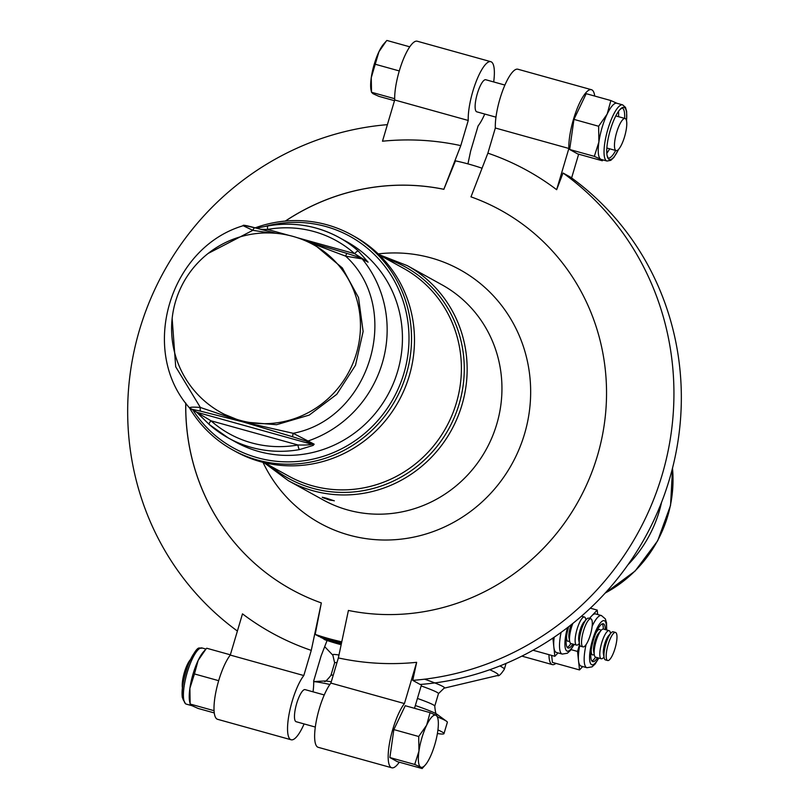 <?xml version="1.0" encoding="UTF-8"?>
<svg xmlns="http://www.w3.org/2000/svg" width="809" height="809" viewBox="0 0 809 809"><rect width="100%" height="100%" fill="white"/><g stroke="black" fill="none" stroke-linecap="round" stroke-linejoin="round"><path stroke-width="1.21" d="M567.251 647.382A19.649 5.188 105.6 0 0 570.891 643.509M566.583 636.117A13.227 3.489 105.6 0 0 567.696 641.203A13.227 3.489 105.6 0 0 569.536 640.597M561.102 632.355A27.071 7.139 105.6 0 0 561.84 653.915A27.071 7.139 105.6 0 0 562.255 654.087L556.45 652.469A27.071 7.139 -74.4 0 1 553.852 647.048A27.071 7.139 -74.4 0 1 554.195 637.189M572.823 644.055A19.649 5.188 -74.4 0 1 568.11 648.009A19.649 5.188 -74.4 0 1 568.666 626.702M558.058 652.914L554.843 656.301L552.891 638.068M533.02 650.234L554.843 656.301M572.853 623.405A14.582 3.843 105.6 0 0 569.678 641.375A14.582 3.843 105.6 0 0 570.739 643.448A14.582 3.843 105.6 0 0 570.972 643.539L576.615 645.107A14.582 3.843 -74.4 0 1 576.392 645.016A14.582 3.843 -74.4 0 1 576.938 629.594A14.582 3.843 -74.4 0 1 584.432 617.024A14.582 3.843 -74.4 0 1 585.716 619.188L585.858 619.937M579.345 643.357L578.839 643.924A14.582 3.843 -74.4 0 1 576.615 645.107M590.833 618.804L588.588 618.177A14.582 3.843 105.6 0 0 586.363 619.36A14.582 3.843 105.6 0 0 580.973 631.192A14.582 3.843 105.6 0 0 579.477 644.106A14.582 3.843 105.6 0 0 580.549 646.179A14.582 3.843 105.6 0 0 580.771 646.27L583.016 646.897A14.582 3.843 -74.4 0 1 582.793 646.796A14.582 3.843 -74.4 0 1 583.35 631.374A14.582 3.843 -74.4 0 1 590.833 618.804A14.582 3.843 -74.4 0 1 590.631 633.882A14.582 3.843 -74.4 0 1 583.016 646.897M586.363 619.36L583.835 622.202A10.709 2.821 105.6 0 0 579.881 630.889A10.709 2.821 105.6 0 0 578.779 640.374L579.477 644.106M571.215 624.72A10.709 2.821 105.6 0 0 568.98 637.644L569.678 641.375M303.81 675.545L230.272 655.078A35.404 9.334 -74.4 0 0 215.801 692.332A35.404 9.334 -74.4 0 0 217.601 719.312L291.139 739.78A35.404 9.334 105.6 0 1 289.339 712.8A35.404 9.334 105.6 0 1 303.81 675.545L311.263 650.385L321.325 602.917L315.197 634.387L318.847 636.41A247.817 238.574 -61.1 0 0 341.529 642.963M315.197 634.387A247.817 238.574 -61.1 0 0 341.772 641.82M265.18 226.399A120.784 116.284 118.9 0 1 408.939 342.369A120.784 116.284 118.9 0 1 257.424 457.722A120.784 116.284 118.9 0 1 192.926 410.052M189.448 407.817A122.867 118.286 -61.1 0 0 232.709 449.925A122.867 118.286 -61.1 0 0 257.323 459.987A122.867 118.286 -61.1 0 0 401.699 387.177A122.867 118.286 -61.1 0 0 351.602 234.863A122.867 118.286 -61.1 0 0 255.159 227.855M351.602 234.863L354.554 236.501A122.867 118.286 118.9 0 1 404.652 388.816A122.867 118.286 118.9 0 1 260.286 461.626A122.867 118.286 118.9 0 1 235.672 451.564L232.709 449.925M334.077 500.64L329.91 500.114C321.244 497.211 320.131 496.595 326.573 498.273L334.299 500.852M322.225 497.232L326.573 498.273M243.499 225.883L252.833 230.322L270.054 232.952M276.122 233.305L255.169 227.865A4.166 1.578 105.1 0 0 255.078 227.835A4.166 1.578 105.1 0 0 252.833 230.322L208.146 253.439M316.643 246.482L342.328 267.941L358.529 297.581L363.12 331.508L355.495 365.263L336.777 394.307L309.24 415.088L276.536 424.715L242.993 421.914L292.767 436.809A4.166 0.607 -74 0 1 293.192 433.3L242.993 421.914L200.359 407.473C193.644 406.927 190.054 407.069 189.589 407.888M292.767 436.809L305.903 440.996L311.819 444.262C309.827 444.93 305.195 445.172 297.934 444.98A110.368 106.252 118.9 0 1 210.957 420.781A4.166 1.102 131.6 0 0 209.177 424.442A4.166 1.102 131.6 0 0 209.238 424.482A114.534 110.267 -61.1 0 0 228.36 438.003A114.534 110.267 -61.1 0 0 299.492 449.602L313.204 445.385L314.175 444.192L293.192 433.3C370.532 418.668 403.206 308.431 345.665 256.16L362.169 258.9L368.095 262.177L358.306 251.043A114.534 110.267 -61.1 0 0 339.183 237.522A114.534 110.267 -61.1 0 0 268.052 225.923A4.166 0.89 79.9 0 0 267.89 225.883A4.166 0.89 79.9 0 0 267.637 229.443A110.368 106.252 118.9 0 1 354.615 253.652L366.133 260.902M299.492 449.602A4.166 0.89 -100.1 0 1 297.934 444.98L210.957 420.781L191.541 409.162L200.854 411.235A4.166 1.578 -74.9 0 1 200.359 407.473L175.705 366.78L172.145 318.473M197.072 412.55L209.238 424.482M307.754 241.83L345.665 256.16A4.166 0.607 106 0 1 347.051 253.429L307.086 241.527M260.559 229.301L267.637 229.443L288.823 235.338M297.277 237.694L354.615 253.652A4.166 1.102 -48.4 0 1 358.306 251.043M368.095 262.177A4.166 4.015 -61.1 0 0 366.973 261.236L361.047 257.97A4.166 4.015 118.9 0 0 360.217 257.626L347.081 253.45A4.166 0.607 106 0 0 347.051 253.429L361.047 257.97A4.166 4.015 118.9 0 1 362.169 258.9A114.534 110.267 -61.1 0 1 382.313 363.019A114.534 110.267 -61.1 0 1 308.259 440.915A4.166 4.015 -61.1 0 1 305.903 440.996M267.89 225.883C293.161 221.615 316.926 225.489 339.183 237.522L346.586 241.608A114.534 110.267 118.9 0 1 397.603 371.473A114.534 110.267 118.9 0 1 235.753 442.088L228.36 438.003L209.177 424.442L196.344 411.923M230.272 655.078L242.488 613.859A264.108 254.259 -61.1 0 0 311.263 650.385M291.139 739.78A35.404 9.334 105.6 0 0 304.103 723.934M313.032 691.837A35.404 9.334 105.6 0 0 313.68 680.996L321.133 655.846L327.079 640.495M324.884 639.747A247.817 238.574 118.9 0 0 341.155 644.702L324.884 639.747L320.93 637.118M315.318 727.058L296.165 721.719A16.655 4.399 -74.4 0 1 295.902 721.618A16.655 4.399 -74.4 0 1 296.539 703.992A16.655 4.399 -74.4 0 1 305.094 689.622L324.247 694.951M490.78 61.676L417.242 41.219A35.404 9.334 105.6 0 0 402.498 61.403A35.404 9.334 105.6 0 0 394.701 99.992L468.239 120.46A35.404 9.334 -74.4 0 1 476.036 81.871A35.404 9.334 -74.4 0 1 490.78 61.676A35.404 9.334 -74.4 0 1 493.692 81.942M484.753 114.049A35.404 9.334 -74.4 0 1 478.099 125.911L470.646 151.071L467.936 163.883M394.701 99.992L382.485 141.211A264.108 254.259 -61.1 0 1 460.786 145.62L443.848 189.286A216.579 208.5 -61.1 0 0 285.324 221.069M185.746 403.054A216.579 208.5 -61.1 0 0 291.351 589.417A216.579 208.5 -61.1 0 0 321.325 602.917M482.033 168.211A247.817 238.574 -61.1 0 0 469.139 164.217A247.817 238.574 -61.1 0 0 455.467 160.849L443.848 189.286M443.898 189.326A216.579 208.5 -61.1 0 0 285.446 221.059M185.797 403.125A216.579 208.5 -61.1 0 0 291.371 589.437M387.39 124.657A281.138 270.651 -61.1 0 0 139.553 329.748A281.138 270.651 -61.1 0 0 237.391 631.04M468.239 120.46L460.786 145.62M399.262 762.189A35.404 9.334 -74.4 0 1 391.768 767.781A35.404 9.334 -74.4 0 1 389.968 740.801A35.404 9.334 -74.4 0 1 404.439 703.557L330.901 683.089L338.354 657.929L348.416 610.451A216.579 208.5 -61.1 0 0 591.925 472.041A216.579 208.5 -61.1 0 0 500.913 210.33A216.579 208.5 -61.1 0 0 470.99 196.86L487.878 153.154L495.33 128.004A35.404 9.334 -74.4 0 1 503.127 89.415A35.404 9.334 -74.4 0 1 517.871 69.22L591.409 89.688A35.404 9.334 105.6 0 0 576.665 109.872A35.404 9.334 105.6 0 0 568.869 148.462L556.653 189.69A264.108 254.259 -61.1 0 0 487.878 153.154M594.716 96.059A35.404 9.334 105.6 0 0 591.409 89.688M404.439 703.557L416.655 662.328L412.742 680.369L420.144 684.465A281.138 270.651 -61.1 0 0 669.458 479.252A281.138 270.651 -61.1 0 0 570.426 177.1L563.034 173.015L556.653 189.69M578.647 154.185L571.609 177.96M603.059 159.939L602.311 160.769L577.636 153.902L569.667 149.493L573.945 119.388L586.191 93.682L610.866 100.549L617.277 103.431M495.33 128.004L568.869 148.462M330.901 683.089A35.404 9.334 105.6 0 0 316.43 720.334A35.404 9.334 105.6 0 0 318.23 747.324L391.768 767.781M414.511 708.31L421.61 684.343M425.221 765.092L422.126 768.55L397.28 761.633L389.877 757.548L393.852 729.587L405.228 705.721L430.075 712.638L436.031 715.308A27.071 7.139 105.6 0 0 426.636 725.198A27.071 7.139 105.6 0 0 418.961 751.106A27.071 7.139 105.6 0 0 420.68 767.124A27.071 7.139 105.6 0 0 425.221 765.092A27.071 7.139 105.6 0 0 430.064 757.244A27.071 7.139 105.6 0 0 437.74 731.336A27.071 7.139 105.6 0 0 438.003 719.15A27.071 7.139 105.6 0 0 436.031 715.308L437.477 716.734M500.913 210.33A216.579 208.5 -61.1 0 0 470.939 196.83M338.354 657.929A264.108 254.259 -61.1 0 0 416.655 662.328M412.742 680.369A281.138 270.651 -61.1 0 0 662.055 475.156A281.138 270.651 -61.1 0 0 563.034 173.015M606.821 153.275A26.009 6.856 105.6 0 0 609.622 148.795M618.551 116.698A26.009 6.856 105.6 0 0 618.47 111.42M573.945 119.388L598.62 126.255L607.165 114.079L610.866 100.549M569.667 149.493L594.332 156.359L598.893 141.98L598.62 126.255M602.311 160.769L600.743 159.231L594.332 156.359M606.993 161.031L601.188 159.424A29.154 7.685 -74.4 0 1 600.743 159.231A29.154 7.685 -74.4 0 1 598.893 141.98A29.154 7.685 -74.4 0 1 607.165 114.079A29.154 7.685 -74.4 0 1 616.822 103.249L622.627 104.857A29.154 7.685 105.6 0 0 607.65 130.006A29.154 7.685 105.6 0 0 606.548 160.849A29.154 7.685 105.6 0 0 606.993 161.031L610.805 160.334L613.859 157.472L618.703 149.24M618.47 149.493A27.071 7.139 -74.4 0 1 609.076 159.393A27.071 7.139 -74.4 0 1 607.063 155.358A27.071 7.139 -74.4 0 1 609.865 131.574A27.071 7.139 -74.4 0 1 619.755 109.761A27.071 7.139 -74.4 0 1 624.427 107.577A27.071 7.139 -74.4 0 1 626.49 120.672M230.353 654.815L206.7 648.231L203.372 651.953A29.154 7.685 105.6 0 0 198.154 660.407A29.154 7.685 105.6 0 0 189.882 688.317L190.166 704.042L189.599 701.433A29.154 7.685 105.6 0 1 189.882 688.317L194.443 673.937L218.673 680.682M214.082 710.696L190.166 704.042L191.733 705.569L198.134 708.451L214.294 712.941M198.458 649.425A27.071 7.139 105.6 0 0 185.372 673.604A27.071 7.139 105.6 0 0 184.088 701.049M191.955 705.691L186.373 704.143A29.154 7.685 -74.4 0 1 185.928 703.951A29.154 7.685 -74.4 0 1 187.031 673.108A29.154 7.685 -74.4 0 1 202.007 647.969L205.951 649.061L198.154 660.407L194.443 673.937M615.892 150.504A16.655 4.399 105.6 0 0 616.155 150.616A16.655 4.399 105.6 0 0 624.851 135.74A16.655 4.399 105.6 0 0 625.084 118.508A16.655 4.399 105.6 0 0 616.529 132.878A16.655 4.399 105.6 0 0 615.892 150.504M370.997 89.85A27.071 7.139 -74.4 0 1 371.26 77.664A27.071 7.139 -74.4 0 1 378.936 51.756A27.071 7.139 -74.4 0 1 383.79 43.908L386.156 41.249L378.936 51.756L371.26 77.664L371.523 92.266L370.997 89.85M394.489 100.69L378.925 96.362L372.979 93.692L371.523 92.266L394.671 98.708M399.292 70.939L375.497 64.316M409.748 46.811L386.874 40.45L386.156 41.249M495.968 117.163L476.814 111.834A16.655 4.399 -74.4 0 1 476.562 111.733A16.655 4.399 -74.4 0 1 477.189 94.107A16.655 4.399 -74.4 0 1 485.754 79.737L504.907 85.066M182.44 687.994A16.655 4.399 -74.4 0 1 184.149 673.26A16.655 4.399 -74.4 0 1 190.307 659.76M393.852 729.587L418.698 736.503L426.636 725.198L430.075 712.638M389.877 757.548L414.724 764.454L418.961 751.106L418.698 736.503M422.126 768.55L420.68 767.124L414.724 764.454M437.396 733.53A70.808 4.278 -163.5 0 0 443.989 733.632A70.808 4.278 -163.5 0 0 437.932 729.92M320.819 637.502A247.817 238.574 -61.1 0 0 341.408 643.549M443.989 733.632L447.357 722.275A70.808 4.278 -163.5 0 0 446.608 721.315A70.808 4.278 -163.5 0 0 437.598 717.007M329.87 684.485A70.808 4.278 -163.5 0 0 313.69 681.653M591.905 661.014A19.649 5.188 105.6 0 0 595.545 657.141M603.362 629.068A19.649 5.188 105.6 0 0 602.24 623.87M591.248 649.748A13.227 3.489 105.6 0 0 592.36 654.835A13.227 3.489 105.6 0 0 594.19 654.228M600.703 630.858A13.227 3.489 105.6 0 0 595.859 633.174M586.05 644.672A27.071 7.139 105.6 0 0 586.495 667.546A27.071 7.139 105.6 0 0 586.909 667.718L581.105 666.1A27.071 7.139 -74.4 0 1 578.516 660.68A27.071 7.139 -74.4 0 1 579.79 645.198M589.71 618.491A27.071 7.139 -74.4 0 1 591.804 615.811A27.071 7.139 -74.4 0 1 595.626 613.94L601.431 615.548A27.071 7.139 105.6 0 0 592.137 626.277M597.477 657.687A19.649 5.188 -74.4 0 1 592.775 661.641A19.649 5.188 -74.4 0 1 593.048 641.325A19.649 5.188 -74.4 0 1 603.312 623.779A19.649 5.188 -74.4 0 1 603.615 623.901A19.649 5.188 -74.4 0 1 605.294 629.594M589.346 618.389L597.224 610.097L597.699 614.516M582.723 666.545L579.507 669.933L577.525 651.437L579.568 644.52M551.667 655.421L552.405 662.399L579.507 669.933M571.063 649.637L577.525 651.437M590.317 608.176L597.224 610.097M555.904 663.37A33.351 8.798 -74.4 0 1 552.335 664.604A33.351 8.798 -74.4 0 1 548.957 654.663M609.086 630.656L603.443 629.078A14.582 3.843 105.6 0 0 601.218 630.272A14.582 3.843 105.6 0 0 595.829 642.093A14.582 3.843 105.6 0 0 594.342 655.007A14.582 3.843 105.6 0 0 595.404 657.08A14.582 3.843 105.6 0 0 595.626 657.171L601.279 658.738A14.582 3.843 -74.4 0 1 601.047 658.647A14.582 3.843 -74.4 0 1 601.603 643.226A14.582 3.843 -74.4 0 1 609.086 630.656A14.582 3.843 -74.4 0 1 610.38 632.82L610.522 633.568M603.999 656.989L603.494 657.555A14.582 3.843 -74.4 0 1 601.279 658.738M615.497 632.436L613.242 631.809A14.582 3.843 105.6 0 0 611.028 632.992A14.582 3.843 105.6 0 0 605.628 644.824A14.582 3.843 105.6 0 0 604.141 657.737A14.582 3.843 105.6 0 0 605.203 659.81A14.582 3.843 105.6 0 0 605.425 659.901L607.68 660.528A14.582 3.843 -74.4 0 1 607.458 660.427A14.582 3.843 -74.4 0 1 608.004 645.006A14.582 3.843 -74.4 0 1 615.497 632.436A14.582 3.843 -74.4 0 1 615.295 647.513A14.582 3.843 -74.4 0 1 607.68 660.528M611.028 632.992L608.499 635.834A10.709 2.821 105.6 0 0 604.535 644.52A10.709 2.821 105.6 0 0 603.443 654.006L604.141 657.737M601.218 630.272L598.7 633.103A10.709 2.821 105.6 0 0 594.736 641.79A10.709 2.821 105.6 0 0 593.644 651.275L594.342 655.007M573.965 644.369A22.905 6.047 -74.4 0 1 566.887 651.002A22.905 6.047 -74.4 0 1 567.524 627.582M263.946 462.576L288.338 480.677A122.867 118.286 -61.1 0 0 312.952 490.739A122.867 118.286 -61.1 0 0 457.328 417.929A122.867 118.286 -61.1 0 0 407.23 265.615L378.925 254.582M270.691 466.156A120.784 116.284 -61.1 0 0 312.689 488.272A120.784 116.284 -61.1 0 0 458.481 406.169A120.784 116.284 -61.1 0 0 385.549 258.384M379.269 254.916L403.509 268.315A118.701 114.271 118.9 0 1 451.907 415.472A118.701 114.271 118.9 0 1 312.426 485.804A118.701 114.271 118.9 0 1 288.651 476.086L264.412 462.687M407.23 265.615L442.027 284.849A122.867 118.286 118.9 0 1 492.125 437.163A122.867 118.286 118.9 0 1 347.749 509.973A122.867 118.286 118.9 0 1 323.145 499.911L288.338 480.677M262.996 462.344A144.791 139.391 -61.1 0 0 496.564 486.634A144.791 139.391 -61.1 0 0 431.045 257.909A144.791 139.391 -61.1 0 0 378.218 253.905M313.74 244.874A95.796 92.226 118.9 0 1 348.103 373.323A95.796 92.226 118.9 0 1 221.049 412.55A95.796 95.796 0 0 1 175.543 301.504A95.796 95.796 0 0 1 313.74 244.874L316.491 246.391M200.854 411.235L242.993 421.914L223.911 414.117M347.081 253.45L307.137 241.547M255.169 227.865L245.855 225.802M314.175 444.192A4.166 4.015 -61.1 0 1 311.819 444.262L197.457 412.438A4.166 4.015 -61.1 0 1 196.627 412.094L189.387 407.736M191.541 409.162A4.166 4.015 118.9 0 1 190.712 408.828M622.04 107.961L622.05 107.961A26.009 6.856 -74.4 0 1 622.434 108.123A26.009 6.856 -74.4 0 1 624.609 118.377M615.669 150.484A26.009 6.856 -74.4 0 1 608.105 158.079L607.063 155.358M338.971 655.027A58.309 3.519 -163.5 0 0 332.883 655.239L334.633 662.884A54.142 3.266 16.5 0 1 336.969 662.622M421.145 685.931A54.142 3.266 16.5 0 1 438.458 693.647L444.08 688.186A58.309 3.519 -163.5 0 0 424.624 679.186M489.738 669.741A106.212 6.411 16.5 0 1 497.515 675.535C498.647 676.506 500.913 674.443 504.3 669.336A110.368 6.664 -163.5 0 0 501.044 666.535A110.368 6.664 -163.5 0 0 499.911 665.928M415.341 705.529A59.623 3.6 16.5 0 1 437.163 714.398L446.608 721.315M313.69 681.593L324.409 680.996A59.623 3.6 16.5 0 1 331.286 681.815M333.257 675.141A54.142 3.266 -163.5 0 0 330.921 675.404L334.633 662.884M438.458 693.647L434.757 706.156A54.142 3.266 -163.5 0 0 417.434 698.44M598.62 658A22.905 6.047 -74.4 0 1 591.551 664.634A22.905 6.047 -74.4 0 1 595.646 631.232A22.905 6.047 -74.4 0 1 606.437 629.918M672.491 468.199A124.95 120.288 118.9 0 1 605.183 593.048M627.905 564.844A124.95 120.288 -61.1 0 0 661.56 502.308M562.255 654.087L567.372 653.227L570.456 650.406L574.188 644.439M582.005 616.347L582.055 615.689M584.432 617.024L581.469 616.195M223.8 414.066L221.049 412.55M276.193 233.316L255.078 227.835C246.249 225.418 242.296 224.71 243.226 225.711C169.425 247.554 138.713 350.894 189.377 407.736M267.87 225.893L256.392 228.189M626.56 121.006L626.662 111.46L625.509 107.405L622.627 104.857M622.05 107.961L619.755 109.761M202.007 647.969C199.206 649.718 199.024 641.901 188.608 663.704C183.35 678.721 181.256 689.996 182.338 697.54L185.504 703.79L186.373 704.143M625.084 118.508L615.791 115.93M616.155 150.616L606.861 148.027M438.003 719.15L437.507 716.531M504.3 669.336L506.06 663.41M444.08 688.186L497.515 675.535M332.883 655.239L324.692 646.664M324.409 680.996C324.47 682.624 326.634 680.753 330.921 675.404M437.163 714.398C436.233 715.722 435.424 712.982 434.757 706.156M586.909 667.718L592.036 666.859L595.121 664.037L598.852 658.071M606.669 629.978L606.558 622.94L605.354 618.905L601.431 615.548M521.856 656.119L552.335 664.604M604.97 593.29L635.146 571.012L657.687 540.776L670.56 505.322L672.572 467.895"/></g></svg>
